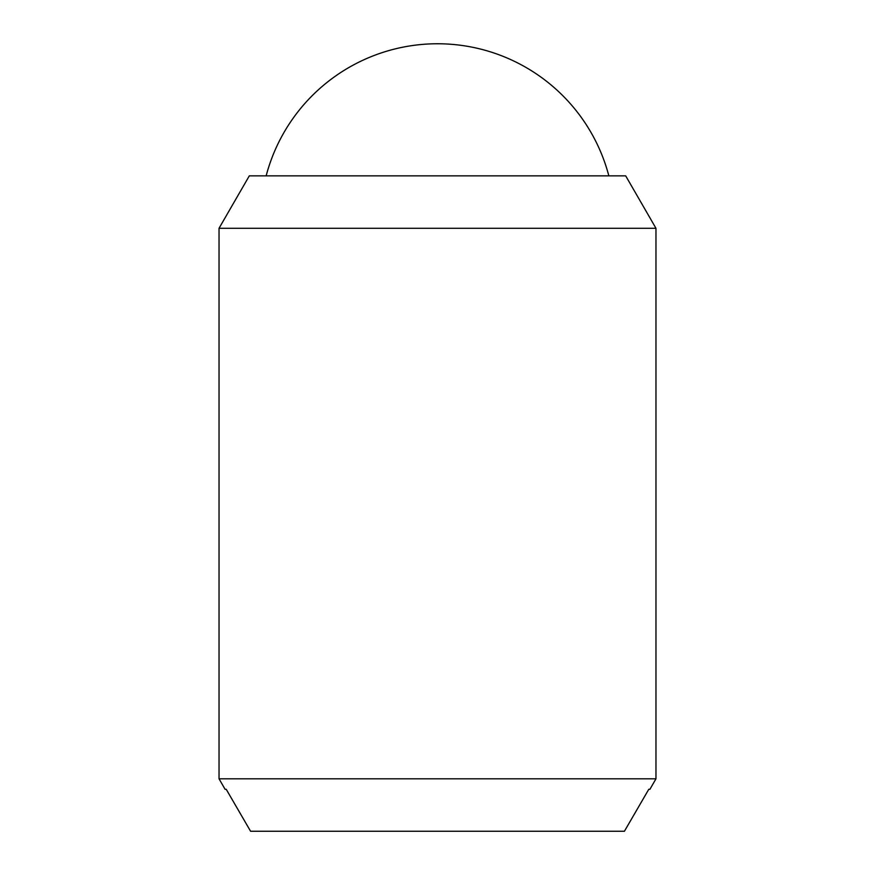 <?xml version="1.0" encoding="UTF-8"?>
<svg xmlns="http://www.w3.org/2000/svg" width="875" height="875" viewBox="0 0 875 875"><rect width="100%" height="100%" fill="white"/><g stroke="black" fill="none" stroke-linecap="round" stroke-linejoin="round"><path stroke-width="1.31" d="M266.153 175.864A177.177 177.177 0 0 1 608.847 175.864M655.966 228.287L655.966 778.816L219.034 778.816L219.034 228.287L249.309 175.864L625.691 175.864L655.966 228.287L219.034 228.287M655.966 778.816L649.906 789.305L648.78 789.305L649.906 789.305M225.094 789.305L226.22 789.305L225.094 789.305L219.034 778.816M226.22 789.305L250.578 831.25L624.422 831.25L648.78 789.305"/></g></svg>
